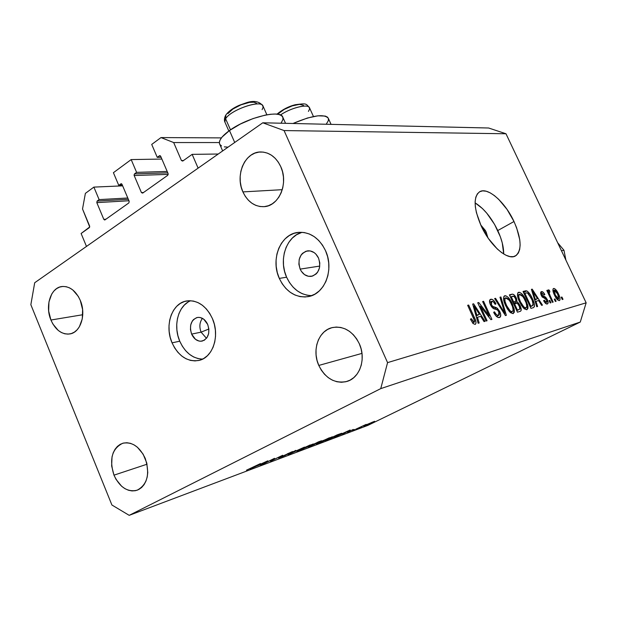 <?xml version="1.0" encoding="UTF-8"?>
<svg xmlns="http://www.w3.org/2000/svg" width="617" height="617" viewBox="0 0 617 617"><rect width="100%" height="100%" fill="white"/><g stroke="black" fill="none" stroke-linecap="round" stroke-linejoin="round"><path stroke-width="0.93" d="M218.233 154.026L192.149 154.358L198.111 168.14L86.48 246.43L81.112 233.496L89.727 226.956L82.524 208.978L85.377 193.376L93.877 187.105L99.113 199.607L97.108 201.073L128.328 199.283L97.108 201.073L96.815 202.638L103.81 219.359L105.947 219.197L103.81 219.359L104.666 220.007L103.81 219.359L96.815 202.638L97.108 201.073L99.113 199.607L127.788 198.003L99.113 199.607L93.877 187.105L122.652 185.848L93.877 187.105L85.377 193.376L82.524 208.978L89.635 226.077L89.349 227.627L81.112 233.496L86.48 246.43L198.111 168.14L192.149 154.358L182.732 161.068L181.444 160.559L183.511 160.52L181.444 160.559L182.732 161.068L192.149 154.358M219.359 142.55L173.678 142.55L181.444 160.559L173.678 142.55L219.359 142.55M221.403 137.892L160.998 137.576L173.678 142.55L160.998 137.576L221.403 137.892M151.713 144.424L160.998 137.576L151.713 144.424L157.25 157.35L161.114 157.296L157.25 157.35L151.713 144.424M160.273 155.762L159.425 155.769L157.25 157.35L159.842 155.631L160.682 156.278L159.425 155.769L160.273 155.762M168.117 173.616L160.682 156.278L168.117 173.616L167.785 175.267L168.117 173.616M142.65 193.121L167.785 175.267L142.65 193.121L141.424 192.597L143.537 192.489L141.424 192.597L142.65 193.121M168.233 174.38L134.174 175.521L141.424 192.597L134.174 175.521L134.491 173.894L167.778 172.837L134.491 173.894L134.066 175.066L134.174 175.521L168.233 174.38M167.176 171.433L136.604 172.359L134.491 173.894L136.604 172.359L167.176 171.433M161.87 159.055L131.174 159.579L136.604 172.359L131.174 159.579L113.412 172.691L131.174 159.579L161.87 159.055M122.374 185.185L118.749 185.339L113.412 172.691L118.749 185.339L122.374 185.185M121.572 183.804L118.749 185.339L121.187 183.704L122.019 184.344L120.816 183.835L121.572 183.804M129.184 201.304L122.019 184.344L129.184 201.304L128.876 202.908L129.184 201.304M104.983 219.883L128.876 202.908L104.983 219.883M128.945 200.749L96.815 202.638L128.945 200.749M486.219 232.185L487.854 237.692L486.219 232.185L484.862 232.948L486.219 232.185L485.294 230.396L480.697 224.897L486.219 232.185M285.54 123.315L282.825 117.245C281.175 109.178 247.286 117.361 229.478 130.542L234.715 142.473L229.478 130.542L222.112 137.013L220.122 139.905L219.367 142.419L219.706 144.201M201.088 332.147L208.87 329.008L201.088 332.147L206.487 338.309L201.088 332.147L191.617 334.106L201.088 332.147C199.121 326.848 199.569 322.251 202.43 318.349C199.569 322.251 199.121 326.848 201.088 332.147M207.705 324.473C210.227 332.918 208.376 338.463 202.152 341.093C197.656 341.671 194.139 339.342 191.617 334.106L190.46 329.578L190.692 325.005L192.273 321.079L193.514 319.552L196.638 317.655L198.412 317.362L200.232 317.524L203.741 319.197L207.705 324.473L208.878 329.046L208.631 333.658L207.011 337.592L204.266 340.26L200.826 341.247L199.006 341.054L195.52 339.358L191.617 334.106C189.087 325.575 191 320.03 197.355 317.477C201.759 316.999 205.206 319.328 207.705 324.473M190.699 300.718C178.197 305.477 172.868 325.691 179.755 341.201L172.05 342.836C164.261 325.483 171.996 302.901 186.774 300.934C197.656 299.908 206.201 305.793 212.418 318.58L209.703 313.39L206.302 308.886L202.361 305.245L198.034 302.615L193.491 301.081L188.91 300.71L184.475 301.489L180.341 303.394L176.678 306.34L173.616 310.204L171.264 314.84L169.706 320.069L169.004 325.699L169.166 331.506L170.192 337.291L172.05 342.836L174.665 347.934L177.943 352.384L181.768 356.04L186.002 358.747L190.476 360.39L195.034 360.914L199.492 360.289L203.687 358.523L207.451 355.677L210.636 351.86L213.104 347.209L214.762 341.911L215.534 336.165L215.395 330.203L214.346 324.264L212.418 318.58C220.176 335.671 212.85 357.767 198.875 360.451C187.398 362.079 178.46 356.21 172.05 342.836L179.755 341.201C185.031 352.608 192.635 358.577 202.569 359.117M307.173 295.242L302.137 293.653L297.394 290.931L293.129 287.183L289.489 282.555L286.604 277.218L284.591 271.38L283.504 265.241L283.404 259.04L284.283 253.009L286.118 247.355L288.841 242.311L292.35 238.054L296.538 234.753L302.045 232.293C286.303 236.319 278.452 259.749 286.604 277.218L279.3 278.398C270.292 259.279 280.627 233.681 298.381 232.378C310.089 231.799 319.128 237.892 325.514 250.641L322.49 245.15L318.688 240.422L314.254 236.658L309.364 233.997L304.22 232.54L299.014 232.324L293.962 233.349L289.25 235.571L285.046 238.895L281.522 243.191L278.791 248.281L276.948 253.973L276.069 260.065L276.185 266.32L277.272 272.506L279.3 278.398L282.2 283.789L285.864 288.455L290.16 292.242L294.926 294.988L299.985 296.592L305.153 296.985L310.235 296.129L315.032 294.07L319.351 290.854L323.023 286.612L325.899 281.499L327.858 275.714L328.822 269.482L328.738 263.058L327.627 256.695L325.514 250.641C334.422 269.359 324.82 294.209 308.184 296.63C295.628 298.019 286.003 291.949 279.3 278.398L286.604 277.218C292.288 289.057 300.656 295.196 311.701 295.643M503.688 253.988C503.757 247.101 501.783 239.288 497.765 230.55L513.992 221.518C521.566 238.987 522.067 250.448 515.496 255.916C507.814 260.929 490.137 245.774 481.121 225.814L476.44 212.757L475.345 206.795L475.136 201.52L475.823 197.162L477.365 193.861L479.679 191.74L482.671 190.854L486.211 191.231L490.176 192.836L494.387 195.581L498.713 199.36L507.043 209.41L513.992 221.518L516.63 227.82L519.769 239.782L520.139 245.018L519.668 249.476L518.365 252.993L516.267 255.415L513.444 256.641L509.989 256.595L506.033 255.261L501.729 252.677L497.24 248.936L488.456 238.571L481.121 225.814C473.74 208.399 473.216 197.07 479.532 191.825C487.507 186.496 505.107 202.021 513.992 221.518L497.765 230.55C491.471 217.639 483.921 208.407 475.105 202.846L482.54 208.623L486.813 213.227L494.564 224.395L500.364 236.805L502.261 242.928L503.688 253.934M359.31 343.723C366.351 358.693 359.912 377.92 346.947 381.437C334.9 383.905 325.514 378.576 318.788 365.434L361.978 353.394L318.788 365.434L321.31 370.138L324.511 374.257L328.259 377.65L332.432 380.18L336.859 381.738L341.378 382.27L345.828 381.746L350.024 380.172L353.803 377.612L357.027 374.149L359.549 369.922L361.277 365.094L362.133 359.85L362.086 354.389L361.13 348.944L359.31 343.723L356.695 338.941L353.387 334.776L349.53 331.391L345.265 328.93L340.777 327.465L336.226 327.056L331.799 327.712L327.666 329.401L323.971 332.046L320.863 335.548L318.441 339.766L316.814 344.541L316.02 349.685L316.089 355.014L317.022 360.328L318.788 365.434C311.654 350.109 318.634 330.35 332.455 327.55C343.885 325.799 352.839 331.198 359.31 343.723M145.242 458.408C150.124 473.987 147.417 484.6 137.121 490.23C127.495 492.381 119.775 487.353 113.975 475.159L147.047 464.208L113.975 475.159L116.042 479.37L121.634 486.258L124.95 488.664L128.444 490.237L131.999 490.931L135.462 490.692L138.709 489.543L141.617 487.507L144.062 484.669L145.944 481.129L147.201 477.026L147.764 472.522L146.769 463.02L143.105 454.12L137.367 447.202L133.989 444.842L130.449 443.33L126.886 442.736L123.439 443.075L120.23 444.317L117.392 446.423L115.017 449.299L113.204 452.832L112.016 456.896L111.654 465.958L113.975 475.159C109.07 459.318 111.985 448.682 122.706 443.268C132.015 441.494 139.527 446.538 145.242 458.408M80.295 300.417C86.411 314.362 80.642 332.517 69.86 333.944C61.816 334.707 55.499 330.064 50.926 320.022L82.763 314.732L50.926 320.022L52.908 324.048L58.237 330.419L61.384 332.517L64.7 333.774L68.047 334.136L71.317 333.581L74.379 332.131L77.102 329.833L79.385 326.771L82.285 318.85L82.609 309.58L80.295 300.417L78.251 296.33L72.783 289.944L69.582 287.892L66.227 286.712L62.865 286.442L59.61 287.09L56.594 288.625L53.926 290.985L51.712 294.078L48.944 301.944L48.666 311.045L50.926 320.022C44.817 305.986 50.741 287.584 61.939 286.527C69.682 286.057 75.806 290.684 80.295 300.417M280.758 166.636C288.787 183.365 278.915 206.309 263.906 206.68C254.705 206.818 247.702 201.898 242.897 191.902L282.27 189.681L242.897 191.902L245.304 196.36L248.343 200.186L251.89 203.232L255.824 205.368L259.996 206.525L264.246 206.649L268.418 205.723L272.344 203.78L275.868 200.887L278.861 197.155L281.198 192.712L282.779 187.745L283.542 182.439L283.45 177.01L282.509 171.673L280.758 166.636L278.267 162.101L275.128 158.245L271.48 155.222L267.462 153.147L263.235 152.09L258.963 152.098L254.813 153.147L250.942 155.199L247.494 158.168L244.602 161.932L242.373 166.351L240.877 171.256L240.167 176.454L240.275 181.76L241.201 186.974L242.897 191.902C234.822 174.958 245.173 151.481 260.914 151.959C269.536 152.276 276.154 157.165 280.758 166.636M300.147 269.112L319.791 266.074L300.147 269.112C297.363 259.587 299.823 253.502 307.536 250.857C312.302 250.533 315.966 252.947 318.542 258.099C321.318 267.493 318.95 273.578 311.423 276.339C306.526 276.794 302.77 274.388 300.147 269.112L298.89 264.284L299.214 259.348L301.065 255.06L302.492 253.363L306.063 251.196L310.143 250.911L314.115 252.569L315.858 254.065L318.542 258.099L319.807 262.981L319.467 267.955L317.57 272.267L316.128 273.956L312.518 276.084L308.438 276.308L304.505 274.611L301.312 271.256L300.147 269.112M367.848 425.398L580.273 322.051L380.743 388.625L129.2 515.342L367.848 425.398L129.2 515.342L111.908 505.007L30.85 304.698L34.699 282.74L262.78 122.791L488.625 128.004L262.78 122.791L284.067 130.565L387.569 362.626L586.15 302.816L505.986 133.758L284.067 130.565L505.986 133.758L488.625 128.004L505.986 133.758L586.15 302.816L387.569 362.626L380.743 388.625L580.273 322.051L586.15 302.816L580.273 322.051L367.848 425.398M272.814 459.279L262.217 464.4L274.503 458.323L272.112 460.375L282.702 455.253L270.477 461.292L272.814 459.279L270.477 461.292L282.702 455.253L272.112 460.375L274.503 458.323L263.189 464.03L272.814 459.279M285.262 455.385L278.498 457.999L283.118 456.31L291.625 451.883L285.262 455.385L287.46 453.773L292.89 451.497L278.498 457.999L285.262 455.385M288.1 454.667L295.767 450.371L290.584 453.433L304.459 447.117L288.1 454.667L304.459 447.117L290.584 453.433L295.767 450.371L288.093 454.644M298.775 450.688L297.139 450.988L302.577 448.251L313.22 444.009L300.541 449.994L313.259 443.939L299.762 449.592L296.831 451.258L298.775 450.688M318.164 443.399L316.698 443.638L321.202 441.348L332.308 436.867L319.861 442.728L332.362 436.782L319.328 442.25L316.359 443.924L318.164 443.399M334.036 437.391L350.147 430.018L342.574 434.183L344.116 433.188L340.044 434.715L334.036 437.391L340.044 434.715L344.116 433.188L342.574 434.183L350.04 430.057L334.036 437.391M370.323 423.771L372.444 422.784L370.323 423.771M365.997 424.912L374.588 421.295L366.853 425.02L363.945 426.131L365.997 424.912L363.783 426.146L364.878 425.815L374.588 421.288L365.997 424.912M359.456 427.859L361.601 426.856L359.456 427.859M355.708 429.247L366.182 424.388L355.708 429.247M352.515 430.465L354.675 429.455L352.515 430.465M353.294 429.44L347.433 432.309L353.294 429.44M338.579 435.039L325.306 440.677L337.121 434.892L341.718 433.265L339.011 434.831L341.787 433.281L337.121 434.892L325.306 440.677L338.579 435.039M308.886 446.855L318.218 441.965L321.442 440.793L320.508 441.417L308.886 446.855L321.611 440.777L318.218 441.965L308.886 446.855M250.093 468.959L267.824 460.83L260.544 465.025L261.793 464.092L256.811 465.958L250.093 468.959L256.811 465.958L261.793 464.092L260.544 465.025L267.685 460.876L250.093 468.959M246.468 470.2L260.467 463.575L246.468 470.2M480.388 306.248L487.075 320.755L486.127 321.025L477.72 302.777L478.746 302.523L489.281 315.973L482.625 301.551L483.581 301.312L491.919 319.39L490.916 319.675L480.388 306.248L490.916 319.675L491.919 319.39L483.581 301.312L482.625 301.551L489.281 315.973L478.746 302.523L477.72 302.777L486.127 321.025L487.075 320.755L480.388 306.248L479.525 306.695L480.388 306.248M499.778 311.57L500.726 314.732L500.132 317.153L498.073 317.485L495.69 315.626L493.646 312.302L494.464 311.824L496.199 314.423L498.081 315.472L499.361 314.647L499.168 312.541L497.51 309.973L493.353 308.454L491.471 306.61L489.713 302.793L489.921 299.785L491.98 299.314L493.978 300.764L495.96 303.88L495.15 304.343L493.477 301.914L491.772 301.327L490.893 302.291L491.633 305.099L493.045 306.718L497.341 308.222L499.778 311.57L496.454 307.682L492.528 306.356L491.394 304.613L491.772 301.327C492.914 301.142 494.04 302.145 495.15 304.343L495.96 303.88C494.271 300.548 492.543 299.006 490.777 299.253L490.392 299.399C489.219 300.194 489.235 301.998 490.446 304.806C491.896 307.575 493.453 309.001 495.119 309.094C496.4 308.955 497.657 309.881 498.891 311.878L498.521 315.426C497.155 315.611 495.798 314.415 494.464 311.824L493.646 312.302C495.52 316.074 497.449 317.817 499.415 317.539L499.809 317.385C501.066 316.529 501.058 314.593 499.778 311.57L498.945 311.994L499.778 311.57M500.904 296.978L506.356 315.318L505.431 315.572L494.618 298.551L495.559 298.32L504.891 313.39L499.971 297.209L500.904 296.978L499.971 297.209L504.891 313.39L495.559 298.32L494.618 298.551L505.431 315.572L506.356 315.318L500.904 296.978L500.04 297.433L500.904 296.978M513.151 313.652L510.398 312.618L507.382 308.916L504.999 304.189L503.518 298.705L503.888 296.469L505.693 295.744L507.876 297.062L510.328 300.109L514.123 308.762L514.354 312.094L513.151 313.652L514.385 310.297L512.334 303.819C510.058 298.767 507.56 296.075 504.837 295.744L504.482 295.875C502.971 297.741 503.387 301.057 505.716 305.816L509.38 311.6L513.151 313.652M526.841 309.78L524.188 308.762L521.265 305.137L518.319 298.921L517.455 295.165L517.779 292.99L519.506 292.288L521.612 293.592L523.995 296.569L527.72 305.022L527.982 308.269L526.841 309.78L527.99 306.518L525.954 300.194C523.717 295.258 521.296 292.628 518.689 292.281L518.349 292.412C516.923 294.216 517.347 297.448 519.637 302.106L523.201 307.767L526.841 309.78M535.934 301.304L537.6 306.495L536.759 306.734L531.422 289.342L532.209 289.149L542.459 305.122L541.633 305.353L538.633 300.564L535.934 301.304L538.633 300.564L541.633 305.353L542.459 305.122L532.209 289.149L531.422 289.342L536.759 306.734L537.6 306.495L535.934 301.304L535.209 301.674L535.934 301.304M561.925 297.032L563.005 299.322L562.264 299.53L561.185 297.24L561.925 297.032L561.185 297.24L562.264 299.53L563.005 299.322L561.925 297.032L561.246 297.371L561.925 297.032M558.439 293.854L559.874 297.61L560.012 299.808L559.095 300.633L557.506 299.785L555.547 297.163L553.549 292.921L552.871 289.951L553.21 288.702L554.151 288.463L555.439 289.265L558.439 293.854C556.92 290.491 555.315 288.694 553.626 288.455L553.426 288.54C552.531 289.735 552.878 291.91 554.459 295.065C556.002 298.52 557.629 300.363 559.341 300.595L559.526 300.518C560.421 299.284 560.059 297.062 558.439 293.854L557.76 294.201L558.439 293.854M555.007 298.952L556.102 301.273L555.346 301.482L554.251 299.168L555.007 298.952L554.251 299.168L555.346 301.482L556.102 301.273L555.007 298.952L554.321 299.307L555.007 298.952M550.271 295.959L553.156 302.099L552.392 302.315L546.816 290.453L547.587 290.252L548.474 292.142L548.251 289.905L549.415 290.252L549.924 292.018L549.215 291.988L549.099 292.859L550.271 295.959L549.269 293.499L549.246 291.964L549.924 292.018L549.415 290.252L548.336 289.836L548.474 292.142L547.587 290.252L546.816 290.453L552.392 302.315L553.156 302.099L550.271 295.959L549.57 296.314L550.271 295.959M549.855 300.386L550.95 302.723L550.187 302.939L549.084 300.602L549.855 300.386L549.084 300.602L550.187 302.939L550.95 302.723L549.855 300.386L549.153 300.741L549.855 300.386M547.318 299.631L548.135 302.615L547.287 304.004L545.497 303.333L543.608 300.664L544.294 300.232L546.3 302.299L546.971 301.898L546.847 300.548L545.991 299.098L542.142 296.916L540.747 294.039L540.685 292.311L541.788 291.571L543.554 292.605L544.826 294.556L544.14 294.972L542.266 293.306L541.741 293.761L542.042 295.181L545.613 297.155L547.318 299.631L541.965 295.034L542.266 293.306L544.14 294.972L544.826 294.556C543.631 292.365 542.505 291.386 541.433 291.61L541.286 295.481L546.677 300.14L546.539 302.276L544.294 300.232L543.608 300.664C544.904 303.07 546.13 304.181 547.287 304.004L547.51 303.911C548.382 303.317 548.312 301.89 547.318 299.631L546.6 299.985L547.318 299.631M532.286 298.389L534.052 302.932L534.499 306.356L533.612 307.59L530.944 308.377L523.039 291.44L525.954 290.777L527.442 291.27L529.748 293.831L532.286 298.389C530.743 294.795 528.885 292.288 526.702 290.869L523.039 291.44L530.944 308.377L533.651 307.567C534.993 305.901 534.538 302.839 532.286 298.389L531.546 298.767L532.286 298.389M520.123 305.716L521.149 310.451L520.463 311.276L517.447 312.187L509.387 294.857L512.442 294.139L514.1 294.864L516.498 298.489L517.023 301.798L518.704 303.286L520.123 305.716L517.023 301.798L516.267 297.949C514.817 295.134 513.383 293.885 511.979 294.209L509.387 294.857L517.447 312.187L520.401 311.307C521.566 310.513 521.465 308.647 520.123 305.716L519.344 306.109L520.123 305.716M477.442 317.246L479.162 322.992L478.144 323.277L472.676 304.034L473.632 303.803L485.047 321.334L484.052 321.611L480.712 316.359L477.442 317.246L480.712 316.359L484.052 321.611L485.047 321.334L473.632 303.803L472.676 304.034L478.144 323.277L479.162 322.992L477.442 317.246L476.563 317.701L477.442 317.246M475.129 324.403L473.031 323.509L470.401 319.166L471.288 318.657L473.617 322.128L474.458 322.035L474.596 320.848L467.663 305.292L468.658 305.045L475.337 319.745L476.077 322.83L475.391 324.295C476.401 322.969 476.077 320.74 474.427 317.601L468.658 305.045L467.663 305.292L474.519 320.539L474.172 322.213L471.288 318.657L470.401 319.166L473.031 323.509L475.129 324.403M262.78 122.791L284.067 130.565L387.569 362.626L380.743 388.625L129.2 515.342L111.908 505.007L30.85 304.698L34.699 282.74L262.78 122.791M188.054 302.075L184.406 304.999L181.352 308.832L178.999 313.436L177.449 318.627L176.74 324.203L176.894 329.972L177.912 335.71L179.755 341.201L182.362 346.253L185.624 350.672L189.427 354.289L193.638 356.973L198.096 358.6M555.215 294.857L554.398 290.137L557.745 294.17L558.67 298.875L557.282 299.561L558.57 298.913L555.215 294.857L554.529 295.204L555.215 294.857L557.274 298.219L558.724 298.836L558.377 295.628L555.693 290.831L554.575 290.113L554.004 290.746L555.215 294.857M554.228 290.221L552.963 290.869L554.228 290.221M546.893 290.615L547.587 290.252L546.893 290.615M547.78 292.497L548.474 292.142L547.78 292.497M548.189 290.885L549.415 290.252L548.189 290.885M547.865 292.674L549.246 291.964M548.444 293.923L549.269 293.499L548.444 293.923M545.15 302.97L546.693 302.207M540.986 291.841L541.433 291.61L540.986 291.841M544.109 294.918L544.826 294.556L544.109 294.918M541.248 295.396L541.965 295.034L541.248 295.396M541.795 296.415L542.682 295.959L541.795 296.415M542.358 297.186L543.885 296.415L542.358 297.186M531.476 289.527L532.209 289.149L531.476 289.527M535.286 299.276L533.744 294.224L533.034 294.594L533.744 294.224L532.625 290.977L532.016 291.293L532.625 290.977L537.461 298.69L534.723 300.086L537.461 298.69L534.584 299.638L537.461 298.69L532.625 290.977L535.286 299.276M523.262 291.926L525.291 290.877L523.262 291.926M523.532 292.504L526.702 290.869L523.532 292.504M530.844 306.163L524.789 293.206L527.473 292.898L531.461 298.582L533.065 302.77L532.633 305.623L530.211 306.803L533.227 304.96L532.155 300.155L528.306 293.53L527.111 292.79L524.789 293.206L530.844 306.163M518.103 292.589L518.689 292.281L518.103 292.589M525.198 300.579L525.954 300.194L525.198 300.579M526.556 307.243L527.99 306.518L526.556 307.243M520.501 301.914C518.681 298.32 518.303 295.805 519.36 294.371L522.954 296.615L525.098 300.363C526.841 303.857 527.18 306.302 526.124 307.698L525.9 307.79C523.972 307.567 522.167 305.608 520.501 301.914L519.73 302.307L520.501 301.914L523.841 306.934L525.298 307.798L526.394 307.49L526.795 306.047L526.093 302.731L523.833 297.957L521.643 295.119L519.622 294.27L518.712 295.558L518.99 298.003L520.501 301.914M519.175 294.502L517.47 295.381L519.175 294.502M509.65 295.42L511.979 294.209L509.65 295.42M515.488 298.35L516.267 297.949L515.488 298.35M513.467 303.626L517.023 301.798L513.467 303.626M513.599 301.821L511.2 296.654L510.413 297.062L512.619 296.299C513.521 295.767 514.493 296.492 515.542 298.458L515.897 301.034L512.958 302.531L515.897 301.034L515.858 299.23L514.007 296.368L511.2 296.654L513.599 301.821M517.362 309.911L514.539 303.842L513.753 304.243L516.128 303.417C517.131 302.993 518.18 303.834 519.275 305.963L519.799 308.994L516.722 310.636L519.73 309.086L519.637 306.834L517.655 303.68L516.645 303.333L514.539 303.842L517.362 309.911M504.205 296.067L504.837 295.744L504.205 296.067M511.539 304.227L512.334 303.819L511.539 304.227M512.874 311.061L514.385 310.297L512.874 311.061M506.619 305.608C504.768 301.944 504.397 299.368 505.516 297.888L509.249 300.163L511.439 303.996C513.213 307.567 513.545 310.073 512.434 311.516L512.195 311.608C510.182 311.392 508.323 309.395 506.619 305.608L505.817 306.024L506.619 305.608L510.051 310.744L511.562 311.624L512.704 311.3L513.143 309.819L512.449 306.425L510.143 301.536L507.891 298.636L505.963 297.749L504.829 299.106L505.092 301.613L506.619 305.608M505.315 298.026L503.534 298.944L505.315 298.026M494.734 298.744L495.559 298.32L494.734 298.744M502.554 311.053L503.248 310.698L502.554 311.053M504.251 313.714L504.891 313.39L504.251 313.714M496.484 316.467L498.798 315.318M490.075 299.615L490.777 299.253L490.075 299.615M495.127 304.304L495.96 303.88L495.127 304.304M490.554 305.045L491.394 304.613L490.554 305.045M491.618 306.819L492.528 306.356L491.618 306.819M492.775 308.053L494.487 307.173L492.775 308.053M494.209 308.839L496.454 307.682L494.209 308.839M477.82 303.001L478.746 302.523L477.82 303.001M488.379 316.436L489.281 315.973L488.379 316.436M482.725 301.759L483.581 301.312L482.725 301.759M472.745 304.266L473.632 303.803L472.745 304.266M476.771 315.009L475.198 309.418L474.334 309.865L475.198 309.418L474.033 305.831L473.301 306.217L474.033 305.831L479.409 314.3L476.077 316.02L479.409 314.3L475.923 315.449L479.409 314.3L474.033 305.831L476.771 315.009M472.614 323.015L474.172 322.213L472.614 323.015M467.763 305.515L468.658 305.045L467.763 305.515M473.524 318.063L474.427 317.601L473.524 318.063M326.216 124.256L328.321 120.685L328.429 118.649M328.321 118.294L327.403 117.083L325.252 116.065L317.909 115.819L307.459 118.009L292.982 123.485C312.349 115.333 324.126 113.597 328.313 118.294L331.067 124.364M281.074 123.207L282.964 119.428L282.833 117.269L281.491 115.603L278.961 114.515L275.329 114.052L270.732 114.245L265.325 115.086L253.001 118.595L240.36 124.048L229.478 130.542C221.873 136.102 218.572 140.56 219.575 143.9L222.644 150.934M219.845 144.455L221.534 145.951M224.341 146.861L228.043 147.147M372.506 422.097L365.071 425.56L372.506 422.097M347.787 431.16L341.656 433.898L347.787 431.16M327.349 439.774L337.322 434.815L340.245 433.982L337.761 435.347L327.349 439.774L340.245 433.975L327.349 439.774M329.378 437.893L330.859 437.476L328.46 438.818L317.84 443.253L329.331 437.785L318.079 443.045L326.2 439.89L330.604 437.692L329.378 437.893M317.855 442.25L313.968 444.055L317.855 442.25M312.78 444.734L314.963 443.777L314.469 444.363L308.346 446.916L312.742 444.656L308.346 446.916L314.662 444.271L312.78 444.734M310.127 445.104L311.724 444.649L309.348 445.991L298.343 450.572L310.081 444.988L298.559 450.371L307.05 447.078L311.492 444.849L310.127 445.104M271.943 459.989L272.112 460.375L271.943 459.989M265.325 462.056L258.608 465.133L265.325 462.056M266.883 114.785L263.004 106.07C261.639 99.268 230.611 109.733 225.629 118.78L230.488 129.84L225.629 118.78L225.853 115.001L224.904 122.066C224.997 122.475 223.369 119.605 225.737 115.186C228.398 111.407 232.848 108.129 239.088 105.353L246.8 102.615C254.042 100.332 259.418 101.427 262.927 105.893M256.464 103.209L253.903 102.198L249.523 102.383L241.039 104.813L232.933 109.016L228.02 113.536M225.629 118.78C230.241 110.374 258.731 100.023 262.503 105.306L263.15 107.173L262.109 109.633M313.451 116.52L309.541 107.844C308.508 103.479 290.73 107.774 280.427 115.009C289.951 108.345 306.34 103.903 309.063 107.15L309.649 108.954L308.438 111.415M303.487 105.353L299.507 104.358L292.227 105.885L284.136 109.433L277.596 114.245M557.675 242.766L563.969 250.271L557.675 242.766M561.462 250.757L563.969 250.271L561.462 250.757M565.897 260.096L563.969 250.271L565.897 260.096M554.297 290.175L552.963 290.854M558.67 298.875L557.29 299.569M542.058 293.391L540.754 294.054M532.602 305.631L530.227 306.842M519.36 294.371L517.47 295.35M526.124 307.698L524.134 308.708M515.665 301.219L512.989 302.592M519.437 309.302L516.745 310.675M505.516 297.888L503.534 298.913M512.434 311.516L510.344 312.58M491.487 301.435L489.62 302.399M474.296 322.159L472.622 323.023M224.904 122.066L228.83 131.005M276.956 114.168C282.555 109.533 288.648 106.386 295.227 104.736C306.78 103.201 305.762 103.509 309.479 107.705"/></g></svg>
